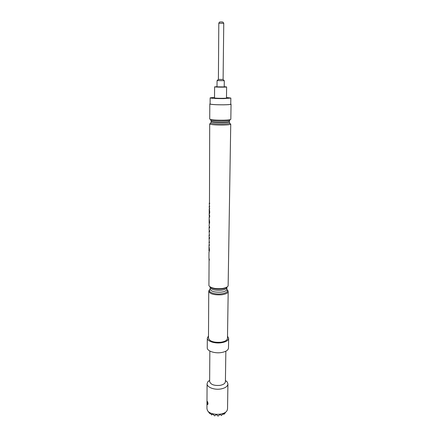 <?xml version="1.0" encoding="UTF-8"?>
<svg xmlns="http://www.w3.org/2000/svg" width="438" height="438" viewBox="0 0 438 438"><rect width="100%" height="100%" fill="white"/><g stroke="black" fill="none" stroke-linecap="round" stroke-linejoin="round"><path stroke-width="0.66" d="M218.398 79.431L223.101 79.459L223.752 23.307L218.803 23.258L218.398 79.431M207.459 401.613C208.11 403.119 208.17 404.104 207.645 404.57L207.448 404.362C207.037 402.812 206.988 401.827 207.3 401.405L207.459 401.613M225.395 412.727L223.862 414.381L223.796 413.231L221.278 415.569L220.248 414.277L218.058 416.1L216.219 414.468L214.697 415.886L212.353 413.779L211.74 414.967L209.26 412.317L209.638 413.488L209.977 413.127M211.74 414.967L212.529 413.948M223.303 413.718L223.862 414.381M217.056 80.641L217.002 86.839L224.218 86.916L224.294 80.712L217.171 80.608M224.218 86.702L226.621 86.943C226.955 87.239 216.613 87.2 214.888 86.899L217.007 86.625M214.598 86.817L214.511 97.893L214.801 98.008C216.514 98.419 226.807 98.424 226.479 98.019L226.621 86.943M214.516 97.373L210.141 97.855L210.109 103.959C211.319 104.534 215.868 104.813 223.747 104.802C228.171 104.72 230.508 104.512 230.755 104.178L230.842 98.068L226.484 97.499M210.141 97.855C211.357 98.353 215.918 98.605 223.823 98.605L230.842 98.068M225.422 380.414L227.251 382.018L227.924 383.973L227.53 408.84L227.202 410.22C225.214 415.684 209.594 415.684 207.344 410.214L206.95 408.627L207.075 383.754L207.793 381.816L209.654 380.25M225.844 351.205L225.406 381.624C225.192 383.464 223.396 384.717 220.013 385.38C214.012 385.829 210.552 384.52 209.643 381.454L209.84 351.041M227.924 383.973C227.645 386.42 225.274 388.084 220.807 388.971C214.319 390.165 206.807 387.247 207.075 383.754M227.508 336.181L228.647 338.355C228.368 340.507 225.942 341.969 221.371 342.746C214.73 343.781 207.032 341.202 207.305 338.131L208.493 335.984M228.647 338.355L228.494 348.046C228.214 350.258 225.8 351.769 221.25 352.568C214.642 353.641 206.988 350.986 207.256 347.821L207.305 338.131M210.109 103.779L209.807 103.959C211.056 104.545 215.731 104.835 223.845 104.824C228.395 104.737 230.799 104.523 231.05 104.178L230.755 103.998M231.05 104.178L230.821 119.3C230.569 119.76 228.182 120.05 223.665 120.182C215.606 120.226 210.957 119.859 209.725 119.081L209.807 103.959M230.24 123.757L230.678 124.217C230.016 124.649 227.661 124.929 223.604 125.049C216.191 125.115 211.576 124.764 209.764 123.998L210.207 123.543M226.9 289.655L228.193 291.473C227.941 293.104 225.729 294.21 221.562 294.79C214.144 295.168 209.873 293.997 208.745 291.265L210.076 289.474M230.744 124.096L228.132 285.921C227.349 287.235 225.187 288.116 221.639 288.571C215.063 288.976 210.826 288.023 208.921 285.718L209.09 258.634M228.193 291.473L227.475 338.322C227.223 340.238 225.061 341.541 220.993 342.231C213.749 342.691 209.578 341.322 208.483 338.125L208.745 291.265M209.698 123.872L209.479 202.706M209.249 203.194L209.463 205.657M209.233 207.53L209.692 208.061L209.397 209.271L209.714 212.112C209.621 213.547 209.463 214.144 209.233 213.903L209.238 212.72M209.627 211.614L209.605 212.167M209.189 213.547L209.211 215.934L209.38 215.053L209.692 216.071C209.627 217.188 209.484 217.571 209.265 217.232L209.397 216.361M209.167 216.892L209.134 223.364L209.172 218.633L209.654 222.274L209.353 224.004M209.129 224.552L209.118 225.931L209.583 226.736L209.572 227.902L209.112 227.087L209.096 229.84L209.556 230.662L209.55 231.822L209.09 230.996L209.287 234.308M209.112 227.087L209.342 226.528M209.09 230.996L209.32 230.421L209.55 231.587M209.068 234.888L209.057 236.613L209.517 237.467L209.512 238.617L209.052 237.757L209.227 241.338M209.052 237.757L209.265 237.188M209.03 241.913L209.205 244.196M208.986 250.843L209.014 246.337L209.49 250.01L209.194 251.45M208.97 252.08L208.937 258.07L209.386 260.15L208.931 259.197M209.638 413.488L207.88 411.019M209.386 259.876L209.156 258.732M209.194 251.927L209.233 247.558M209.474 245.4L209.238 244.24M209.512 238.371L209.276 237.204M209.49 242.537L209.254 241.376M209.578 227.672L209.342 226.49M209.528 235.491L209.293 234.319M209.402 221.962L209.161 219.761M209.397 222.865L209.567 221.956M209.517 217.259L209.402 216.049M209.501 216.043L209.605 215.162M209.441 213.853L209.594 210.525M209.468 212.715L209.545 211.527M209.435 211.532L209.424 212.216M209.479 209.309L209.446 208.072M209.216 208.849L209.222 212.687L209.446 208.548M209.698 206.67L209.463 205.471M209.714 203.703L209.479 202.498M220.09 21.982L222.488 22.004M229.583 120.472L229.298 121.835C229.079 122.246 227.032 122.509 223.15 122.624C216.241 122.667 212.255 122.339 211.187 121.644L210.924 122.689M229.545 122.881L229.736 123.22C229.129 123.609 226.988 123.855 223.303 123.965C216.575 124.025 212.381 123.708 210.722 123.023L209.764 123.998M229.304 121.523C229.085 121.934 227.037 122.197 223.15 122.311C216.241 122.355 212.255 122.027 211.193 121.337L211.187 121.644M229.78 120.149C230.032 120.625 227.886 120.932 223.336 121.074C216.947 121.244 209.676 120.581 210.749 119.952M226.879 289.567L227.338 290.18C227.826 291.954 225.827 293.175 221.338 293.843C215.118 294.648 208.17 292.316 209.627 289.994L210.098 289.392M226.917 287.164L226.857 289.315C226.638 290.712 224.738 291.653 221.146 292.146C214.773 292.469 211.1 291.467 210.125 289.14L208.91 290.624M226.884 287.432C226.665 288.817 224.76 289.753 221.174 290.241C214.79 290.558 211.111 289.567 210.136 287.257L210.125 289.14M227.125 286.956C226.145 287.969 224.234 288.653 221.393 289.003C215.918 289.387 212.085 288.647 209.911 286.775M218.803 23.258L219.35 22.234C219.038 21.938 222.29 21.812 222.942 22.119L223.752 23.307M225.417 380.578L227.251 382.018M210.935 120.275L211.193 121.337M229.298 121.835L229.736 123.22L230.678 124.217M226.857 289.315L228.039 290.821M223.062 79.47L224.234 80.734M218.316 79.42L217.117 80.663M209.233 206.156L209.222 207.634M209.014 244.765L208.975 250.919M209.654 380.414L207.793 381.816M209.359 223.364L209.353 224.294"/></g></svg>
